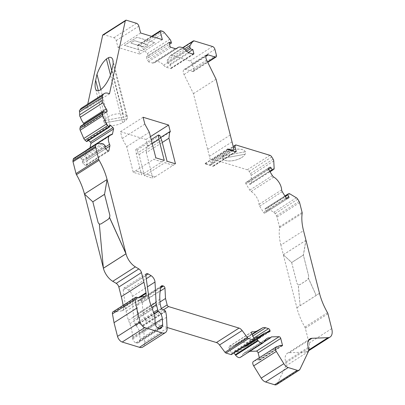 <?xml version="1.0" encoding="UTF-8"?>
<svg xmlns="http://www.w3.org/2000/svg" width="405" height="405" viewBox="0 0 405 405"><rect width="100%" height="100%" fill="white"/><g stroke="black" fill="none" stroke-linecap="round" stroke-linejoin="round"><path stroke-width="0.3" stroke-dasharray="2.02 1.52" d="M154.599 42.636L137.072 37.29L124.446 45.36L141.968 50.706L154.589 42.591L137.062 37.245L124.431 45.309L141.958 50.66L154.589 42.591M133.645 41.138A1.058 0.471 -14.3 0 1 135.098 40.87L147.714 44.717A1.058 0.471 -14.3 0 1 147.982 44.94A1.058 0.471 -14.3 0 1 147.663 45.416L145.4 46.858A1.058 0.471 -14.3 0 1 143.942 47.127L131.326 43.274A1.058 0.471 -14.3 0 1 131.058 43.057A1.058 0.471 -14.3 0 1 131.382 42.581L133.63 41.092A1.058 0.471 -14.3 0 1 135.088 40.824L147.703 44.671A1.058 0.471 -14.3 0 1 147.972 44.894A1.058 0.471 -14.3 0 1 147.648 45.37L145.39 46.813A1.058 0.471 -14.3 0 1 143.932 47.081L131.316 43.229A1.058 0.471 -14.3 0 1 131.048 43.011A1.058 0.471 -14.3 0 1 131.367 42.535L133.63 41.092M305.977 240.256L283.353 254.704L280.903 245.081L303.522 230.632M146.321 152.665L147.071 146.144L147.729 146.347L145.982 139.482L120.467 131.696L122.214 138.561L126.694 146.676L133.225 172.282L141.634 174.854L136.272 153.814L135.807 149.455L137.209 149.885L139.077 154.669L144.438 175.709L152.852 178.276L146.321 152.665L162.273 142.479M125.616 288.395A3.696 1.959 -122.6 0 0 123.778 288.178A3.696 1.959 -122.6 0 0 123.216 290.051L126.142 311.151A31.666 16.802 -122.6 0 0 128.512 320.228L129.823 323.727A31.666 16.802 -122.6 0 1 132.486 337.173L132.713 338.919A3.696 1.959 -122.6 0 0 135.979 342.868L136.227 342.944A6.333 3.361 -122.6 0 0 138.237 342.792A6.333 3.361 -122.6 0 0 138.788 342.245L139.629 340.985A5.28 2.8 -122.6 0 0 140.014 339.213L139.695 333.148A7.391 3.918 -122.6 0 0 136.009 325.655L135.842 325.493A1.585 0.84 -122.6 0 1 135.108 324.233L133.822 319.191A10.555 5.599 -122.6 0 1 133.458 316.897L132.379 296.47A5.28 2.8 -122.6 0 0 128.476 290.112L125.616 288.395L145.82 275.486M296.825 307.744L300.105 305.648L298.186 284.614A3.696 2.658 107 0 1 296.835 282.847L291.651 262.496L283.303 254.689L296.88 307.759A47.37 25.135 57.4 0 0 304.874 327.124A2.638 1.402 -122.6 0 1 305.319 328.202L309.106 343.055A13.193 7.001 -122.6 0 1 307.451 351.505A13.193 7.001 -122.6 0 1 305.375 352.122L289.337 352.735A13.193 7.001 57.4 0 0 287.261 353.352A13.193 7.001 57.4 0 0 285.606 361.802L285.859 362.799A6.333 3.361 -122.6 0 1 285.778 366.014L277.319 383.763A6.333 3.361 -122.6 0 1 276.605 384.598M254.072 361.083L257.671 359.918A5.28 2.8 -122.6 0 1 258.998 359.959L259.651 360.156A0.526 0.278 57.4 0 0 259.883 359.807L259.352 357.711M249.87 351.292L248.933 351.312A1.585 0.84 57.4 0 0 248.67 351.388A1.585 0.84 57.4 0 0 248.533 351.525L248.194 352.036A1.585 0.84 -122.6 0 1 248.052 352.173A1.585 0.84 -122.6 0 1 247.713 352.244A15.835 8.404 57.4 0 0 244.291 352.952A15.835 8.404 57.4 0 0 243.177 353.955L240.661 357.073A5.28 2.8 -122.6 0 1 240.292 357.407M234.343 352.699A2.638 1.402 -122.6 0 1 234.748 351.393A2.638 1.402 -122.6 0 1 236.449 351.829A1.585 0.84 57.4 0 0 237.472 352.087A1.585 0.84 57.4 0 0 237.583 351.991L239.644 349.429A21.637 11.482 -122.6 0 1 241.162 348.057A21.637 11.482 -122.6 0 1 244.706 347.039A1.585 0.84 57.4 0 0 244.964 346.969A1.585 0.84 57.4 0 0 245.106 346.832L245.405 346.376A1.585 0.84 -122.6 0 1 245.546 346.24A1.585 0.84 -122.6 0 1 245.805 346.169L246.939 346.143A1.585 0.84 57.4 0 0 247.202 346.067A1.585 0.84 57.4 0 0 247.399 345.055L247.333 344.802A1.585 0.84 57.4 0 0 245.931 343.111L243.046 342.225A10.555 5.599 57.4 0 0 239.851 342.382L234.642 345.273A26.391 14.003 -122.6 0 1 229.64 346.245A2.111 1.119 57.4 0 0 229.205 346.341A2.111 1.119 57.4 0 0 229.184 348.346L231.488 353.028A1.585 0.84 -122.6 0 1 231.473 354.532M167.062 327.473L145.927 321.023A1.585 0.84 -122.6 0 1 144.524 319.332L142.894 312.928L142.342 302.545A1.585 0.84 57.4 0 0 140.889 300.51L140.049 300.252A3.696 1.959 57.4 0 0 138.874 300.338A3.696 1.959 57.4 0 0 138.318 301.29L137.67 304.985A52.777 28.006 57.4 0 0 137.219 313.728L137.457 318.229L138.799 323.489L142.489 325.139A0.526 0.278 -122.6 0 1 142.914 325.686L142.99 325.995A26.391 14.003 -122.6 0 1 143.902 331.73L144.479 342.584A10.555 5.599 -122.6 0 1 142.783 347.044M112.975 311.835A3.696 1.959 -122.6 0 1 114.149 311.749L114.949 311.992A2.638 1.402 57.4 0 0 115.511 312.037L122.128 310.751A5.28 2.8 57.4 0 0 122.674 310.539A5.28 2.8 57.4 0 0 123.474 307.861L123.388 307.213A79.167 42.009 57.4 0 0 123.11 305.36M84.534 194.096L92.861 201.827L98.045 222.178A3.696 2.658 -73 0 0 99.397 223.95L103.386 268.257M103.442 268.272L103.305 267.751M73.715 158.395A2.638 1.402 -122.6 0 1 74.12 158.274L79.572 158.006A2.638 1.402 -122.6 0 1 80.959 158.644L82.407 159.929A0.526 0.278 -122.6 0 1 82.696 160.593L82.397 161.959A1.058 0.562 57.4 0 0 82.974 163.291L85.323 165.377L107.943 150.928M86.746 150.073A10.555 5.599 -122.6 0 0 86.969 158.785A2.638 1.402 -122.6 0 1 87.247 160.486L86.199 165.336A1.058 0.562 -122.6 0 1 86.042 165.579A1.058 0.562 -122.6 0 1 85.323 165.377M87.414 149.496A10.555 5.599 -122.6 0 1 89.09 148.999L111.714 134.551M89.991 147.85L89.9 148.255A2.638 1.402 -122.6 0 1 89.51 148.873A2.638 1.402 -122.6 0 1 89.09 148.999M88.508 140.424L88.027 139.993A1.058 0.562 57.4 0 0 87.308 139.791A1.058 0.562 57.4 0 0 87.151 140.039L86.857 141.406L109.477 126.957M80.696 126.208A2.638 1.402 -122.6 0 1 81.537 126.147L83.217 126.659A2.638 1.402 57.4 0 0 84.058 126.598A2.638 1.402 57.4 0 0 84.063 124.057M79.679 110.185A1.848 0.982 -122.6 0 1 80.013 110.099A12.403 6.581 -122.6 0 1 80.079 109.932M81.592 108.039A12.403 6.581 -122.6 0 1 86.847 108.267L87.753 104.105M103.047 34.764A2.638 1.402 -122.6 0 1 103.882 34.698L113.911 37.761A2.638 1.402 -122.6 0 1 116.245 40.581L117.992 47.441L139.725 54.073L137.624 45.841A1.058 0.562 -122.6 0 1 137.761 45.163A1.058 0.562 -122.6 0 1 138.095 45.137L139.953 45.704A3.432 1.823 -122.6 0 1 141.785 47.071L147.248 53.673A3.432 1.823 -122.6 0 1 148.453 55.976L148.838 57.485L146.382 56.735L147.374 60.623L169.994 46.175M280.903 245.081A47.238 25.064 57.4 0 1 279.551 227.772A2.638 1.402 -122.6 0 0 279.475 226.805L276.995 217.08A2.638 1.402 -122.6 0 0 276.468 215.865L275.096 213.632A2.638 1.402 -122.6 0 0 273.76 212.24L267.244 208.322A2.638 1.402 -122.6 0 0 265.974 208.145L264.992 208.691A0.526 0.278 -122.6 0 1 264.992 208.691A0.526 0.278 -122.6 0 0 265.022 209.279L266.131 211.076A1.058 0.562 57.4 0 1 266.207 212.235A1.058 0.562 57.4 0 1 266.191 212.245L264.597 213.131A1.058 0.562 -122.6 0 1 263.554 212.503L259.645 206.145A2.638 1.402 -122.6 0 1 259.028 204.333A10.555 5.599 -122.6 0 0 251.14 191.494A2.638 1.402 -122.6 0 1 249.784 190.092L245.875 183.733A1.058 0.562 -122.6 0 1 245.8 182.574A1.058 0.562 -122.6 0 1 245.815 182.564L247.409 181.678A1.058 0.562 57.4 0 1 248.452 182.306L249.556 184.103A0.526 0.278 -122.6 0 0 250.077 184.417L251.059 183.875A2.638 1.402 -122.6 0 0 251.1 183.85A2.638 1.402 -122.6 0 0 251.525 182.736L251.135 175.416A2.638 1.402 -122.6 0 0 250.518 173.629L249.146 171.396A2.638 1.402 -122.6 0 0 247.339 169.786L213.597 159.489A2.638 1.402 -122.6 0 0 212.757 159.555A2.638 1.402 -122.6 0 0 212.428 161.241L213.531 165.584A1.058 0.562 57.4 0 1 213.4 166.263A1.058 0.562 57.4 0 1 213.065 166.288L205.193 163.883L205.092 163.423L209.998 164.921A2.638 1.402 -122.6 0 0 210.833 164.86A2.638 1.402 -122.6 0 0 211.167 163.169L193.448 93.661L184.032 74.515A5.28 2.8 57.4 0 1 184.088 69.513A5.28 2.8 57.4 0 1 185.566 69.331A5.28 2.8 -122.6 0 0 185.363 69.265L192.643 71.488A2.638 1.402 -122.6 0 0 193.484 71.422A2.638 1.402 -122.6 0 0 193.813 69.736L192.299 63.793A2.638 1.402 -122.6 0 0 189.92 60.958L171.634 55.374A3.432 1.823 -122.6 0 0 170.546 55.455A3.432 1.823 -122.6 0 0 170.247 55.753L167.508 59.854A3.432 1.823 -122.6 0 0 167.376 61.752L167.761 63.261L170.216 64.01L171.204 67.898A1.058 0.562 -122.6 0 1 171.072 68.572A1.058 0.562 -122.6 0 1 170.738 68.597L166.475 67.296A5.28 2.8 -122.6 0 1 163.625 65.159L163.605 65.154A10.555 5.599 -122.6 0 0 155.297 61.995A10.555 5.599 -122.6 0 0 154.745 62.451L154.72 62.446A5.28 2.8 -122.6 0 1 154.244 62.927A5.28 2.8 -122.6 0 1 152.569 63.053L148.306 61.752A1.058 0.562 -122.6 0 1 147.374 60.623M283.303 254.689L291.737 262.521L303.421 255.059L305.977 240.454M298.186 284.614L298.201 284.619A3.696 2.658 107 0 1 296.855 282.852L291.666 262.501L303.355 255.034L308.539 275.385A3.696 2.658 107 0 1 308.347 278.144A3.696 2.658 107 0 1 306.717 280.27L300.308 284.366A3.696 2.658 107 0 1 298.414 284.7A3.696 2.658 107 0 1 298.201 284.619L298.272 284.639A3.696 2.658 -73 0 0 298.485 284.72A3.696 2.658 -73 0 0 300.378 284.386L306.787 280.295A3.696 2.658 -73 0 0 308.413 278.164L316.219 295.402L319.499 293.311M305.922 240.241L303.335 255.028L308.524 275.38A3.696 2.658 107 0 1 308.326 278.139L308.413 278.164M109.522 217.465A3.696 2.658 107 0 1 107.892 219.596L101.483 223.687A3.696 2.658 107 0 1 99.59 224.021A3.696 2.658 107 0 1 99.554 224.011M173.219 165.316L164.81 162.749L146.711 174.307L155.125 176.874L175.471 163.822M173.208 165.27L164.794 162.704L167.057 161.256M144.438 175.709L146.701 174.261L155.11 176.828L152.852 178.276M162.005 161.894L153.591 159.327L135.498 170.885L143.907 173.451L164.253 160.4M161.995 161.848L153.581 159.281L155.844 157.834M133.225 172.282L135.488 170.839L143.897 173.406L141.634 174.854M139.725 54.073L162.344 39.624M117.992 47.441L140.616 32.992M104.227 120.594A11.345 5.083 165.7 0 0 104.08 122.239A11.345 5.083 165.7 0 0 104.414 122.983L127.023 118.822A11.877 5.316 165.7 0 0 127.342 116.736A11.877 5.316 165.7 0 0 127.21 116.362L104.222 120.568A11.345 5.083 -14.3 0 1 112.064 115.005A11.345 5.083 -14.3 0 1 123.176 114.235L126.259 115.177L113.192 63.919M127.21 116.362L104.222 120.568M127.023 118.822L127.018 118.797A11.877 5.316 -14.3 0 1 124.669 121.389L111.729 70.627M104.414 122.983L127.018 118.797M86.847 108.267L109.472 93.818M241.815 157.423A11.877 5.316 165.7 0 0 245.435 152.088A11.877 5.316 165.7 0 0 232.612 149.865A11.877 5.316 165.7 0 0 222.421 157.95A11.877 5.316 165.7 0 0 229.913 160.942A11.877 5.316 165.7 0 0 241.815 157.423M163.625 65.159L186.244 50.711M163.605 65.154L186.224 50.706M154.72 62.446L176.226 48.706M154.745 62.451L177.365 48.003M142.894 312.928L159.985 302.014M137.457 318.229L160.076 303.78M138.799 323.489L161.418 309.04M84.427 193.995L107.082 179.557M80.013 110.099L102.632 95.651M148.838 57.485L169.513 44.277M146.382 56.735L169.001 42.287M170.216 64.01L188.264 52.483M167.761 63.261L186.665 51.187M189.92 60.958L212.539 46.504M185.363 69.265L207.983 54.817M185.566 69.331L205.922 56.33M193.448 93.661L216.067 79.213M205.092 163.423L227.711 148.974M205.193 163.883L227.812 149.435M296.88 307.759L319.444 293.296M147.071 146.144L160.628 137.487M147.729 146.347L170.353 131.898M139.077 154.669L161.696 140.221M137.209 149.885L159.828 135.437M135.807 149.455L151.202 139.624M136.272 153.814L152.224 143.628M126.694 146.676L149.318 132.227M122.214 138.561L144.838 124.112M120.467 131.696L143.087 117.247M145.982 139.482L150.437 136.632M245.324 151.784L222.755 155.935A11.877 5.316 165.7 0 0 222.436 158.021A11.877 5.316 165.7 0 0 222.568 158.395L222.563 158.37A11.877 5.316 165.7 0 0 230.329 160.972A11.877 5.316 165.7 0 0 241.826 157.469A11.877 5.316 165.7 0 0 245.131 154.219A11.877 5.316 165.7 0 0 245.45 152.153A11.877 5.316 165.7 0 0 245.324 151.784L245.319 151.759A11.877 5.316 165.7 0 0 234.363 149.531A11.877 5.316 165.7 0 0 222.75 155.91L245.319 151.759M222.568 158.395L245.136 154.239L222.563 158.37M126.259 115.177A11.877 5.316 -14.3 0 1 127.205 116.341M124.669 121.389L122.644 122.68A11.877 5.316 -14.3 0 1 110.049 125.535L106.966 124.593A11.345 5.083 -14.3 0 1 104.409 122.958M110.049 125.535L100.901 89.642M122.644 122.68L110.459 74.874M132.481 338.003L155.1 323.554M308.326 278.139L316.168 295.387M300.105 305.648L298.272 284.639M306.013 240.266L283.389 254.715M316.254 295.417L300.191 305.674M247.339 169.786L269.958 155.338M213.597 159.489L236.216 145.041M277.319 383.763L299.943 369.314M257.671 359.918L280.29 345.47M258.998 359.959L281.617 345.511M259.651 360.156L282.275 345.708M259.883 359.807L282.057 345.642M248.933 351.312L271.107 337.147M248.533 351.525L271.153 337.076M248.194 352.036L270.813 337.583M247.713 352.244L263.832 341.947M243.177 353.955L265.801 339.501M240.661 357.073L263.285 342.625M236.449 351.829L259.068 337.38M237.583 351.991L259.954 337.699M239.644 349.429L258.81 337.183M244.706 347.039L267.325 332.591M245.106 346.832L267.406 332.586M245.405 346.376L266.966 332.606M245.805 346.169L268.424 331.715M246.939 346.143L269.563 331.695M247.399 345.055L245.546 346.24M247.333 344.802L266.313 332.677M245.931 343.111L253.849 338.053M243.046 342.225L252.831 335.978M239.851 342.382L252.123 334.545M234.642 345.273L251.961 334.211M229.64 346.245L251.556 332.242M229.184 348.346L251.804 333.897M231.488 353.028L254.107 338.58M145.927 321.023L163.342 309.901M144.524 319.332L161.306 308.61M142.342 302.545L160.193 291.144M140.889 300.51L160.765 287.808M140.049 300.252L160.922 286.917M138.318 301.29L160.937 286.841M137.67 304.985L160.294 290.532M137.219 313.728L159.838 299.28M142.489 325.139L165.108 310.691M142.914 325.686L165.534 311.237M142.99 325.995L165.615 311.546M143.902 331.73L166.526 317.282M144.479 342.584L167.098 328.136M114.149 311.749L136.769 297.295M114.949 311.992L137.568 297.543M115.511 312.037L138.135 297.589M122.128 310.751L144.747 296.303M123.474 307.861L140.186 297.189M123.388 307.213L138.601 297.498M74.12 158.274L96.739 143.826M79.572 158.006L102.192 143.557M80.959 158.644L103.579 144.19M82.407 159.929L105.027 145.476M82.696 160.593L105.315 146.144M82.397 161.959L105.016 147.511M82.974 163.291L105.594 148.838M86.969 158.785L105.082 147.212M88.027 139.993L109.644 126.188M87.151 140.039L109.775 125.591M81.537 126.147L104.156 111.699M83.217 126.659L105.837 112.21M103.882 34.698L126.502 20.25M113.911 37.761L136.531 23.313M116.245 40.581L138.864 26.133M137.624 45.841L152.204 36.526M138.095 45.137L160.714 30.689M139.953 45.704L162.572 31.256M141.785 47.071L164.405 32.618M147.248 53.673L169.867 39.219M148.453 55.976L171.072 41.528M171.204 67.898L192.932 54.017M167.376 61.752L185.627 50.093M167.508 59.854L184.432 49.045M170.247 55.753L182.614 47.856M171.634 55.374L194.253 40.925M192.299 63.793L214.918 49.339M193.813 69.736L216.432 55.288M192.643 71.488L207.578 61.95M184.032 74.515L206.651 60.067M207.669 149.45L230.288 135.002M209.415 156.31L232.04 141.861M211.167 163.169L233.786 148.721M209.998 164.921L232.166 150.761M213.065 166.288L235.685 151.84M213.531 165.584L235.259 151.708M212.428 161.241L233.538 147.754M249.146 171.396L271.765 156.943M250.518 173.629L273.137 159.18M251.135 175.416L273.755 160.967M251.525 182.736L274.144 168.283M250.077 184.417L269.983 171.705M249.556 184.103L269.7 171.239M248.452 182.306L268.596 169.442M247.409 181.678L268.267 168.353M245.815 182.564L268.404 168.136L245.8 182.574M259.028 204.333L281.647 189.884M251.14 191.494L273.76 177.046M266.191 212.245L288.811 197.797L266.207 212.235M264.597 213.131L287.216 198.683M266.131 211.076L286.274 198.207M265.022 209.279L285.166 196.41M264.992 208.691L284.897 195.974L264.986 208.696M265.974 208.145L288.593 193.696M267.244 208.322L289.869 193.873M273.76 212.24L296.384 197.792M275.096 213.632L297.721 199.184M276.468 215.865L299.092 201.417M276.995 217.08L299.619 202.632M279.475 226.805L302.095 212.357M279.551 227.772L302.171 213.324M304.874 327.124L327.498 312.675M305.319 328.202L327.944 313.753M309.106 343.055L331.725 328.607M305.375 352.122L308.706 349.996M289.337 352.735L308.453 340.524M285.606 361.802L308.225 347.353M285.859 362.799L308.478 348.351M285.778 366.014L308.397 351.565M87.247 160.486L105.548 148.797M86.199 165.336L108.373 151.171M89.9 148.255L111.304 134.587M152.569 63.053L175.188 48.605M148.306 61.752L170.93 47.304M166.475 67.296L189.1 52.847M170.738 68.597L193.357 54.148M249.784 190.092L272.403 175.643M245.875 183.733L268.5 169.285M263.554 212.503L286.173 198.055M259.645 206.145L282.265 191.697M123.176 114.235L111.886 69.944M106.966 124.593L98.334 90.725M123.216 290.051L145.835 275.602M128.476 290.112L146.271 278.746M132.379 296.47L147.4 286.877M133.458 316.897L151.08 305.643M133.822 319.191L151.845 307.684M135.108 324.233L153.515 312.473M135.842 325.493L153.925 313.941M136.009 325.655L153.986 314.179M139.695 333.148L155.1 323.306M140.014 339.213L157.666 327.939M139.629 340.985L159.084 328.561M138.788 342.245L160.127 328.617M136.227 342.944L158.846 328.495M135.979 342.868L158.603 328.42M132.713 338.919L155.333 324.471M132.486 337.173L155.105 322.724M129.823 323.727L152.442 309.278M128.512 320.228L151.131 305.78M126.142 311.151L148.762 296.703M259.818 360.146L282.442 345.698M248.67 351.388L271.294 336.935M248.052 352.173L263.584 342.25M244.291 352.952L266.91 338.504M234.748 351.393L254.254 338.934M237.472 352.087L260.091 337.638M241.162 348.057L258.486 336.995M244.964 346.969L267.589 332.52M247.202 346.067L269.821 331.619M229.205 346.341L251.824 331.892M138.874 300.338L161.494 285.889M122.674 310.539L145.294 296.09M87.308 139.791L109.927 125.342M84.058 126.598L106.677 112.15M137.761 45.163L151.581 36.339M155.297 61.995L176.074 48.721M170.546 55.455L182.523 47.805M193.484 71.422L207.755 62.309M184.088 69.513L206.707 55.06M210.833 164.86L232.662 150.913M213.4 166.263L236.024 151.814M212.757 159.555L233.214 146.483M307.451 351.505L308.65 350.735M287.261 353.352L309.886 338.904M86.042 165.579L108.661 151.131M89.51 148.873L112.134 134.425M154.244 62.927L176.863 48.479M171.072 68.572L193.691 54.123M127.342 116.736L112.914 60.132M104.08 122.239L95.362 88.032M123.778 288.178L146.397 273.729M138.237 342.792L160.856 328.344"/><path stroke-width="0.61" d="M268.419 168.126A1.058 0.562 -122.6 0 0 268.5 169.285L272.403 175.643A2.638 1.402 -122.6 0 0 273.76 177.046A10.555 5.599 -122.6 0 1 281.647 189.884A2.638 1.402 -122.6 0 0 282.265 191.697L286.173 198.055A1.058 0.562 -122.6 0 0 287.216 198.683L288.811 197.797A1.058 0.562 57.4 0 0 288.826 197.787A1.058 0.562 57.4 0 0 288.75 196.627L287.646 194.825A0.526 0.278 -122.6 0 1 287.606 194.248L288.593 193.696A2.638 1.402 -122.6 0 1 289.869 193.873L296.384 197.792A2.638 1.402 -122.6 0 1 297.721 199.184L299.092 201.417A2.638 1.402 -122.6 0 1 299.619 202.632L302.095 212.357A2.638 1.402 -122.6 0 1 302.171 213.324A47.238 25.064 57.4 0 0 303.522 230.632L319.499 293.311A47.37 25.135 57.4 0 0 327.498 312.675A2.638 1.402 -122.6 0 1 327.944 313.753L331.725 328.607A13.193 7.001 -122.6 0 1 330.07 337.051A13.193 7.001 -122.6 0 1 327.999 337.669L311.956 338.286A13.193 7.001 57.4 0 0 309.886 338.904A13.193 7.001 57.4 0 0 308.225 347.353L308.478 348.351A6.333 3.361 -122.6 0 1 308.397 351.565L299.943 369.314A6.333 3.361 -122.6 0 1 299.224 370.15A6.333 3.361 -122.6 0 1 297.214 370.302L288.178 367.543A6.333 3.361 -122.6 0 1 283.834 363.69L276.301 351.429A3.959 2.101 -122.6 0 1 276.007 347.075L280.29 345.47A5.28 2.8 -122.6 0 1 281.617 345.511L282.275 345.708A0.526 0.278 57.4 0 0 282.508 345.359L280.741 338.428A1.585 0.84 57.4 0 0 279.096 336.697L271.552 336.864A1.585 0.84 57.4 0 0 271.294 336.935A1.585 0.84 57.4 0 0 271.153 337.076L270.813 337.583A1.585 0.84 -122.6 0 1 270.677 337.724A1.585 0.84 -122.6 0 1 270.332 337.795A15.835 8.404 57.4 0 0 266.91 338.504A15.835 8.404 57.4 0 0 265.801 339.501L263.285 342.625A5.28 2.8 -122.6 0 1 262.911 342.959A5.28 2.8 -122.6 0 1 258.248 340.777L257.879 340.301A2.638 1.402 -122.6 0 1 257.367 336.945A2.638 1.402 -122.6 0 1 259.068 337.38A1.585 0.84 57.4 0 0 260.091 337.638A1.585 0.84 57.4 0 0 260.202 337.542L262.268 334.975A21.637 11.482 -122.6 0 1 263.787 333.609A21.637 11.482 -122.6 0 1 267.325 332.591A1.585 0.84 57.4 0 0 267.589 332.52A1.585 0.84 57.4 0 0 267.725 332.378L268.024 331.928A1.585 0.84 -122.6 0 1 268.166 331.791A1.585 0.84 -122.6 0 1 268.424 331.715L269.563 331.695A1.585 0.84 57.4 0 0 269.821 331.619A1.585 0.84 57.4 0 0 270.019 330.607L269.953 330.353A1.585 0.84 57.4 0 0 268.555 328.658L265.665 327.777A10.555 5.599 57.4 0 0 262.47 327.934L257.261 330.824A26.391 14.003 -122.6 0 1 252.259 331.796A2.111 1.119 57.4 0 0 251.824 331.892A2.111 1.119 57.4 0 0 251.804 333.897L254.107 338.58A1.585 0.84 -122.6 0 1 254.092 340.084A1.585 0.84 -122.6 0 1 253.591 340.119L248.554 338.58A1.585 0.84 -122.6 0 1 247.622 337.846L242.139 330.541A5.28 2.8 57.4 0 0 239.036 328.085L168.546 306.575A1.585 0.84 -122.6 0 1 167.144 304.879L165.513 298.48L164.967 288.097A1.585 0.84 57.4 0 0 163.509 286.057L162.668 285.803A3.696 1.959 57.4 0 0 161.494 285.889A3.696 1.959 57.4 0 0 160.937 286.841L160.294 290.532A52.777 28.006 57.4 0 0 159.838 299.28L160.076 303.78L161.418 309.04L165.108 310.691A0.526 0.278 -122.6 0 1 165.534 311.237L165.615 311.546A26.391 14.003 -122.6 0 1 166.526 317.282L167.098 328.136A10.555 5.599 -122.6 0 1 165.407 332.596A10.555 5.599 -122.6 0 1 162.056 332.849L144.813 327.584A5.28 2.8 -122.6 0 1 140.145 321.945L136.647 308.225L135.062 299.427A3.696 1.959 -122.6 0 1 135.599 297.386A3.696 1.959 -122.6 0 1 136.769 297.295L137.568 297.543A2.638 1.402 57.4 0 0 138.135 297.589L144.747 296.303A5.28 2.8 57.4 0 0 145.294 296.09A5.28 2.8 57.4 0 0 146.099 293.412L146.008 292.764A79.167 42.009 57.4 0 0 143.917 282.234L141.456 272.58A3.696 1.959 57.4 0 0 138.834 268.925L135.376 266.87A13.193 7.001 -122.6 0 1 126.006 253.808L107.082 179.557A47.238 25.064 57.4 0 0 99.093 160.223A2.638 1.402 -122.6 0 1 98.643 159.14L95.636 147.339A2.638 1.402 -122.6 0 1 95.58 146.266L95.95 144.565A2.638 1.402 -122.6 0 1 96.339 143.947A2.638 1.402 -122.6 0 1 96.739 143.826L102.192 143.557A2.638 1.402 -122.6 0 1 103.579 144.19L105.027 145.476A0.526 0.278 -122.6 0 1 105.315 146.144L105.016 147.511A1.058 0.562 57.4 0 0 105.594 148.838L107.943 150.928A1.058 0.562 -122.6 0 0 108.661 151.131A1.058 0.562 -122.6 0 0 108.818 150.888L109.866 146.038A2.638 1.402 -122.6 0 0 109.593 144.337A10.555 5.599 -122.6 0 1 110.033 135.042A10.555 5.599 -122.6 0 1 111.714 134.551A2.638 1.402 -122.6 0 0 112.134 134.425A2.638 1.402 -122.6 0 0 112.519 133.807L113.572 128.962A1.058 0.562 -122.6 0 0 112.995 127.636L110.646 125.545A1.058 0.562 57.4 0 0 109.927 125.342A1.058 0.562 57.4 0 0 109.775 125.591L109.477 126.957A0.526 0.278 -122.6 0 1 109.041 126.983L107.593 125.697A2.638 1.402 -122.6 0 1 106.419 124.057L102.829 115.759A2.638 1.402 -122.6 0 1 102.561 114.078L102.931 112.377A2.638 1.402 -122.6 0 1 103.321 111.76A2.638 1.402 -122.6 0 1 104.156 111.699L105.837 112.21A2.638 1.402 57.4 0 0 106.677 112.15A2.638 1.402 57.4 0 0 106.247 108.894A12.403 6.581 -122.6 0 1 103.007 102.728A1.848 0.982 -122.6 0 1 102.404 100.359A12.403 6.581 -122.6 0 1 102.247 97.423A1.848 0.982 -122.6 0 1 102.298 95.737A1.848 0.982 -122.6 0 1 102.632 95.651A12.403 6.581 -122.6 0 1 104.217 93.59A12.403 6.581 -122.6 0 1 109.472 93.818L125.277 20.928A2.638 1.402 -122.6 0 1 125.666 20.311A2.638 1.402 -122.6 0 1 126.502 20.25L136.531 23.313A2.638 1.402 -122.6 0 1 138.864 26.133L140.616 32.992L162.344 39.624L160.248 31.393A1.058 0.562 -122.6 0 1 160.38 30.714A1.058 0.562 -122.6 0 1 160.714 30.689L162.572 31.256A3.432 1.823 -122.6 0 1 164.405 32.618L169.867 39.219A3.432 1.823 -122.6 0 1 171.072 41.528L171.457 43.036L169.001 42.287L169.994 46.175A1.058 0.562 -122.6 0 0 170.93 47.304L175.188 48.605A5.28 2.8 -122.6 0 0 176.863 48.479A5.28 2.8 -122.6 0 0 177.339 47.998L177.365 48.003A10.555 5.599 -122.6 0 1 177.916 47.547A10.555 5.599 -122.6 0 1 186.224 50.706L186.244 50.711A5.28 2.8 -122.6 0 0 189.1 52.847L193.357 54.148A1.058 0.562 -122.6 0 0 193.691 54.123A1.058 0.562 -122.6 0 0 193.828 53.45L192.836 49.562L190.38 48.813L189.996 47.304A3.432 1.823 -122.6 0 1 190.127 45.406L192.866 41.305A3.432 1.823 -122.6 0 1 193.165 41.006A3.432 1.823 -122.6 0 1 194.253 40.925L212.539 46.504A2.638 1.402 -122.6 0 1 214.918 49.339L216.432 55.288A2.638 1.402 -122.6 0 1 216.103 56.973A2.638 1.402 -122.6 0 1 215.263 57.039L207.983 54.817A5.28 2.8 -122.6 0 1 208.185 54.883A5.28 2.8 57.4 0 0 206.707 55.06A5.28 2.8 57.4 0 0 206.651 60.067L216.067 79.213L233.786 148.721A2.638 1.402 -122.6 0 1 233.457 150.412A2.638 1.402 -122.6 0 1 232.617 150.473L227.711 148.974L227.812 149.435L235.685 151.84A1.058 0.562 57.4 0 0 236.024 151.814A1.058 0.562 57.4 0 0 236.155 151.136L235.047 146.792A2.638 1.402 -122.6 0 1 235.381 145.101A2.638 1.402 -122.6 0 1 236.216 145.041L269.958 155.338A2.638 1.402 -122.6 0 1 271.765 156.943L273.137 159.18A2.638 1.402 -122.6 0 1 273.755 160.967L274.144 168.283A2.638 1.402 -122.6 0 1 273.719 169.401A2.638 1.402 -122.6 0 1 273.679 169.422L272.702 169.968A0.526 0.278 -122.6 0 1 272.18 169.654L271.072 167.857A1.058 0.562 57.4 0 0 270.029 167.23L268.434 168.115A1.058 0.562 -122.6 0 0 268.419 168.126L268.434 168.115M299.224 370.15L276.605 384.598A6.333 3.361 -122.6 0 1 274.595 384.75L265.558 381.991A6.333 3.361 -122.6 0 1 261.215 378.138L253.682 365.877A3.959 2.101 -122.6 0 1 253.388 361.523L276.691 346.634M259.352 357.711L258.117 352.876A1.585 0.84 57.4 0 0 256.471 351.145L249.87 351.292M262.911 342.959L240.292 357.407A5.28 2.8 -122.6 0 1 235.629 355.225L235.254 354.75A2.638 1.402 -122.6 0 1 234.343 352.699M254.092 340.084L231.473 354.532A1.585 0.84 -122.6 0 1 230.971 354.567L225.934 353.033A1.585 0.84 -122.6 0 1 225.003 352.294L219.52 344.989A5.28 2.8 57.4 0 0 216.417 342.534L167.062 327.473M165.407 332.596L142.783 347.044A10.555 5.599 -122.6 0 1 139.436 347.298L122.194 342.038A5.28 2.8 -122.6 0 1 117.521 336.393L114.028 322.674L112.443 313.875A3.696 1.959 -122.6 0 1 112.975 311.835L135.599 297.386M123.11 305.36A79.167 42.009 57.4 0 0 121.297 296.683L118.837 287.029A3.696 1.959 57.4 0 0 116.215 283.373L112.757 281.318A13.193 7.001 -122.6 0 1 103.386 268.257L126.006 253.808L109.451 217.444A3.696 2.658 107 0 1 107.821 219.571L101.412 223.666A3.696 2.658 107 0 1 99.519 224A3.696 2.658 107 0 1 99.311 223.919L103.386 268.257M103.305 267.751L84.534 194.096M84.453 193.98A47.238 25.064 57.4 0 0 76.469 174.671A2.638 1.402 -122.6 0 1 76.024 173.588L73.016 161.787A2.638 1.402 -122.6 0 1 72.961 160.714L73.33 159.013A2.638 1.402 -122.6 0 1 73.715 158.395L96.339 143.947M86.746 150.073A10.555 5.599 -122.6 0 1 87.414 149.496L110.033 135.042M89.991 147.85L90.953 143.41L113.572 128.962M88.508 140.424L90.376 142.084A1.058 0.562 -122.6 0 1 90.953 143.41M86.857 141.406A0.526 0.278 -122.6 0 1 86.417 141.431L84.969 140.145A2.638 1.402 -122.6 0 1 83.8 138.505L80.205 130.207A2.638 1.402 -122.6 0 1 79.942 128.527L80.311 126.826A2.638 1.402 -122.6 0 1 80.696 126.208L103.321 111.76M84.063 124.057A2.638 1.402 57.4 0 0 83.622 123.343A12.403 6.581 -122.6 0 1 80.387 117.177A1.848 0.982 -122.6 0 1 79.785 114.807A12.403 6.581 -122.6 0 1 79.628 111.871A1.848 0.982 -122.6 0 1 79.679 110.185L102.298 95.737M80.079 109.932A12.403 6.581 -122.6 0 1 81.592 108.039L104.217 93.59M87.753 104.105L102.657 35.377A2.638 1.402 -122.6 0 1 103.047 34.764L125.666 20.311M145.835 275.602A3.696 1.959 -122.6 0 1 146.397 273.729A3.696 1.959 -122.6 0 1 148.235 273.947L151.095 275.663A5.28 2.8 -122.6 0 1 154.999 282.022L156.082 302.449A10.555 5.599 57.4 0 0 156.446 304.742L157.727 309.784A1.585 0.84 57.4 0 0 158.461 311.045L158.628 311.207A7.391 3.918 -122.6 0 1 162.314 318.7L162.638 324.764A5.28 2.8 -122.6 0 1 162.253 326.536L161.413 327.797A6.333 3.361 -122.6 0 1 160.856 328.344A6.333 3.361 -122.6 0 1 158.846 328.495L158.603 328.42A3.696 1.959 -122.6 0 1 155.333 324.471L155.105 322.724A31.666 16.802 57.4 0 0 152.442 309.278L151.131 305.78A31.666 16.802 -122.6 0 1 148.762 296.703L145.835 275.602M170.353 131.898L169.695 131.696L168.941 138.216L175.471 163.822L167.057 161.256L161.696 140.221L159.828 135.437L158.431 135.007L158.892 139.366L164.253 160.4L155.844 157.834L149.318 132.227L144.838 124.112L143.087 117.247L168.602 125.034L170.353 131.898M287.606 194.248A0.526 0.278 -122.6 0 1 287.611 194.243L284.897 195.974L287.606 194.248M108.434 57.692C110.707 56.761 112.2 57.576 112.914 60.132L113.192 63.919L111.886 69.944C109.284 83.374 97.063 96.749 95.362 88.032C94.886 86.088 94.993 83.511 95.676 80.301L96.982 74.277C99.514 67.397 102.652 62.299 106.409 58.983L108.434 57.692L111.729 70.627M176.226 48.706L177.339 47.998M159.985 302.014L165.513 298.48M114.028 322.674L136.647 308.225M80.387 117.177L103.007 102.728M79.785 114.807L102.404 100.359M79.628 111.871L102.247 97.423M169.513 44.277L171.457 43.036M188.264 52.483L192.836 49.562M186.665 51.187L190.38 48.813M205.922 56.33L208.185 54.883M160.628 137.487L169.695 131.696M162.273 142.479L168.941 138.216M151.202 139.624L158.431 135.007M152.224 143.628L158.892 139.366M150.437 136.632L168.602 125.034M100.901 89.642L96.982 74.277M110.459 74.874L106.409 58.983M99.377 223.94A3.696 2.658 107 0 1 98.03 222.173L92.841 201.822L104.53 194.359L107.082 179.557M92.841 201.822L104.46 194.334M107.133 179.572L104.53 194.359L109.715 214.706A3.696 2.658 107 0 1 109.522 217.465L109.451 217.444M104.546 194.365L109.735 214.711A3.696 2.658 107 0 1 109.537 217.47L126.061 253.824M107.047 179.547L84.427 193.995L92.77 201.801M103.351 268.247L125.97 253.798M102.657 35.377L125.277 20.928M274.595 384.75L297.214 370.302M265.558 381.991L288.178 367.543M261.215 378.138L283.834 363.69M253.682 365.877L276.301 351.429M253.388 361.523L276.007 347.075M282.057 345.642L282.508 345.359M258.117 352.876L280.741 338.428M256.471 351.145L279.096 336.697M271.107 337.147L271.552 336.864M263.832 341.947L270.332 337.795M235.629 355.225L258.248 340.777M235.254 354.75L257.879 340.301M258.81 337.183L262.268 334.975M267.406 332.586L267.725 332.378M266.966 332.606L268.024 331.928M268.166 331.791L270.019 330.607M266.313 332.677L269.953 330.353M253.849 338.053L268.555 328.658M252.831 335.978L265.665 327.777M252.123 334.545L262.47 327.934M251.961 334.211L257.261 330.824M251.556 332.242L252.259 331.796M230.971 354.567L253.591 340.119M225.934 353.033L248.554 338.58M225.003 352.294L247.622 337.846M219.52 344.989L242.139 330.541M216.417 342.534L239.036 328.085M163.342 309.901L168.546 306.575M161.306 308.61L167.144 304.879M160.193 291.144L164.967 288.097M160.765 287.808L163.509 286.057M160.922 286.917L162.668 285.803M139.436 347.298L162.056 332.849M122.194 342.038L144.813 327.584M117.521 336.393L140.145 321.945M112.443 313.875L135.062 299.427M140.186 297.189L146.099 293.412M138.601 297.498L146.008 292.764M121.297 296.683L143.917 282.234M118.837 287.029L141.456 272.58M116.215 283.373L138.834 268.925M112.757 281.318L135.376 266.87M76.469 174.671L99.093 160.223M76.024 173.588L98.643 159.14M73.016 161.787L95.636 147.339M72.961 160.714L95.58 146.266M73.33 159.013L95.95 144.565M105.082 147.212L109.593 144.337M109.644 126.188L110.646 125.545M90.376 142.084L112.995 127.636M86.417 141.431L109.041 126.983M84.969 140.145L107.593 125.697M83.8 138.505L106.419 124.057M80.205 130.207L102.829 115.759M79.942 128.527L102.561 114.078M80.311 126.826L102.931 112.377M83.622 123.343L106.247 108.894M152.204 36.526L160.248 31.393M192.932 54.017L193.828 53.45M185.627 50.093L189.996 47.304M184.432 49.045L190.127 45.406M182.614 47.856L192.866 41.305M207.578 61.95L215.263 57.039M232.166 150.761L232.617 150.473M235.259 151.708L236.155 151.136M233.538 147.754L235.047 146.792M273.719 169.401L270.019 171.766L273.679 169.422M269.983 171.705L272.702 169.968M269.7 171.239L272.18 169.654M268.596 169.442L271.072 167.857M268.267 168.353L270.029 167.23M286.274 198.207L288.75 196.627M285.166 196.41L287.646 194.825M308.706 349.996L327.999 337.669M308.453 340.524L311.956 338.286M105.548 148.797L109.866 146.038M108.373 151.171L108.818 150.888M111.304 134.587L112.519 133.807M98.334 90.725L95.676 80.301M145.82 275.486L148.235 273.947M146.271 278.746L151.095 275.663M147.4 286.877L154.999 282.022M151.08 305.643L156.082 302.449M151.845 307.684L156.446 304.742M153.515 312.473L157.727 309.784M153.925 313.941L158.461 311.045M153.986 314.179L158.628 311.207M155.1 323.306L162.314 318.7M157.666 327.939L162.638 324.764M159.084 328.561L162.253 326.536M160.127 328.617L161.413 327.797M263.584 342.25L270.677 337.724M254.254 338.934L257.367 336.945M258.486 336.995L263.787 333.609M86.776 141.532L109.396 127.084M151.581 36.339L160.38 30.714M176.074 48.721L177.916 47.547M182.523 47.805L193.165 41.006M207.755 62.309L216.103 56.973M232.662 150.913L233.457 150.412M233.214 146.483L235.381 145.101M308.65 350.735L330.07 337.051"/></g></svg>
